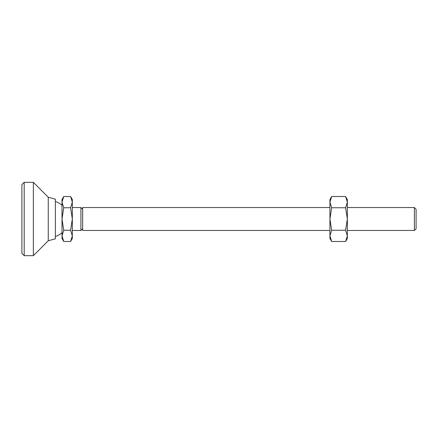 <?xml version="1.0" encoding="UTF-8"?>
<svg xmlns="http://www.w3.org/2000/svg" width="438" height="438" viewBox="0 0 438 438"><rect width="100%" height="100%" fill="white"/><g stroke="black" fill="none" stroke-linecap="round" stroke-linejoin="round"><path stroke-width="0.66" d="M414.381 230.459L416.1 228.74L416.1 209.26L414.381 207.541L414.381 230.459L347.345 230.459M329.923 207.541L82.634 207.541L82.634 230.459L329.923 230.459M82.634 228.74L80.915 230.459L80.915 207.541L72.319 207.541M63.745 230.246L62.01 235.868L62.01 219L63.745 230.246L70.584 230.246L72.319 219L72.319 238.48L70.584 241.497L72.319 235.868L70.584 230.246M63.745 241.497L62.01 238.48L62.01 235.868L63.745 241.497L70.584 241.497M62.01 202.132L62.01 199.52L63.745 196.503L62.01 202.132L63.745 207.754L62.01 219L62.01 202.132M72.319 219L70.584 207.754L72.319 202.132L72.319 219M70.584 196.503L72.319 199.52L72.319 202.132L70.584 196.503L63.745 196.503M70.584 207.754L63.745 207.754M24.194 255.672L24.194 182.328L33.359 182.328L33.359 255.672L24.194 255.672L21.9 253.378L21.9 184.622L24.194 182.328M48.257 197.226L55.363 199.175L55.363 238.825L48.257 240.774L48.257 197.226L33.359 182.328M331.665 196.503L329.923 202.132L329.923 199.52L331.665 196.503L345.604 196.503L347.345 202.132L347.345 238.48L345.604 241.497L347.345 235.868L345.604 230.246L347.345 219L345.604 207.754L347.345 202.132L347.345 199.52L345.604 196.503M331.665 207.754L329.923 219L329.923 202.132L331.665 207.754L345.604 207.754M331.665 230.246L329.923 235.868L329.923 219L331.665 230.246L345.604 230.246M331.665 241.497L329.923 238.48L329.923 235.868L331.665 241.497L345.604 241.497M414.381 207.541L347.345 207.541M62.01 205.269A18.336 18.336 0 0 0 55.363 201.507M82.634 209.26L80.915 207.541M80.915 230.459L72.319 230.459M55.363 236.493A18.336 18.336 0 0 0 62.01 232.731M48.257 240.774L33.359 255.672"/></g></svg>
